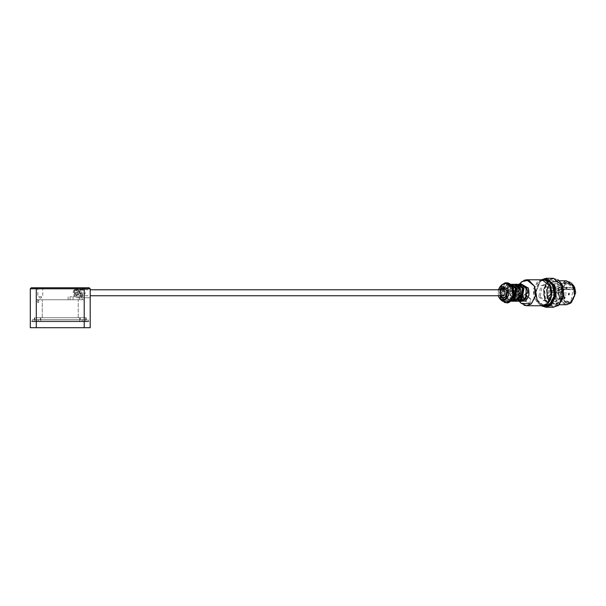 <?xml version="1.0" encoding="UTF-8"?>
<svg xmlns="http://www.w3.org/2000/svg" width="606" height="606" viewBox="0 0 606 606"><rect width="100%" height="100%" fill="white"/><g stroke="black" fill="none" stroke-linecap="round" stroke-linejoin="round"><path stroke-width="0.45" stroke-dasharray="3.03 2.27" d="M82.211 321.119L38.284 321.119L88.203 321.119L82.211 321.119L82.211 319.718L38.284 319.718L88.203 319.718L82.211 319.718L82.211 321.119M40.284 319.718L80.212 319.718L34.292 319.718L34.292 317.726L40.284 317.726L34.292 317.726L34.292 319.718L40.284 319.718L40.284 317.726L80.212 317.726L40.284 317.726L40.284 319.718M82.81 321.718L31.701 321.718L31.701 321.119L37.686 321.119L31.701 321.119L31.701 321.718L88.802 321.718L82.81 321.718L82.81 321.119L37.686 321.119L88.802 321.119L82.81 321.119L82.81 321.718M38.284 319.718L32.3 319.718L38.284 319.718L38.284 321.119L32.3 321.119L32.3 319.718L32.3 321.119L38.284 321.119L38.284 319.718M86.203 317.726L80.212 317.726L86.203 317.726L86.203 319.718L80.212 319.718L86.203 319.718L86.203 317.726M88.203 319.718L88.203 321.119L88.203 319.718M40.784 317.726L85.704 317.726L40.784 317.726L40.784 321.718L79.719 321.718L34.792 321.718L40.784 321.718L40.784 317.726M88.802 321.119L88.802 321.718L88.802 321.119M79.719 321.718L85.704 321.718L85.704 317.726L85.704 321.718L79.719 321.718L79.719 317.726L79.719 321.718M34.792 317.726L34.792 321.718L34.792 317.726M37.451 302.349L38.731 302.349L38.731 300.356L37.451 300.356L37.451 302.349L38.731 302.349M38.731 300.356L37.451 300.356M72.659 299.758L84.105 299.758L84.105 296.758L70.038 296.758L82.211 296.758L82.211 299.758L44.427 299.758L76.417 299.758M38.443 299.758L44.427 299.758L38.443 299.758M74.205 293.524L75.689 294.577L74.735 292.903L74.205 293.524M80.159 294.698L80.712 293.342L80.159 292.903L79.613 294.258L80.159 294.698L75.689 294.577M74.553 292.016L74.477 290.835L73.879 292.63L74.553 292.016M79.628 292.509L79.848 291.281L79.303 290.835L78.757 292.19L79.628 292.509M80.803 295.349L81.56 291.251L79.734 289.774L78.659 290.183L77.909 294.289L79.734 295.766L80.803 295.349M503.275 295.766L501.45 294.289L502.2 290.183L503.275 289.774M500.45 295.766L500.45 289.774M558.187 287.858C557.641 289.085 557.876 289.66 558.899 289.585L560.179 289.1L573.45 289.1L572.738 287.38L559.467 287.38L555.134 290.668L553.914 289.683L551.793 284.562L551.081 284.562L553.21 289.683L554.429 290.668L558.187 287.858L572.162 287.858C571.617 289.085 571.852 289.66 572.882 289.585L573.45 289.1M557.482 299.962L558.187 299.962L556.066 294.842L556.566 292.107L559.611 289.585L572.882 289.585L558.543 289.721L555.861 292.107L555.361 294.842L557.482 299.962L556.27 300.97L554.142 295.857L552.922 294.872L548.589 298.152L547.877 296.432L551.49 293.425L551.998 290.691L549.869 285.577L551.081 284.562M572.738 287.38L572.162 287.858M536.999 299.47L543.059 305.689M543.059 279.851L540.325 281.366L535.749 291.607M540.196 296.811L545.067 300.75L547.922 299.652L549.93 288.721L545.067 284.782L542.203 285.88L540.196 296.811M562.391 297.319L567.867 301.75L571.087 300.515L573.344 288.214L567.867 283.782L564.648 285.025L562.391 297.319M559.467 287.38L554.384 283.782L551.793 284.562M550.574 285.577L552.702 290.691L552.195 293.425L548.582 296.432C547.483 292.168 548.15 288.547 550.574 285.577L549.869 285.577M548.582 296.432L547.877 296.432M567.867 301.75L554.384 301.75L548.589 298.152M554.384 301.75L556.27 300.97M558.187 299.962C560.618 296.985 561.285 293.372 560.179 289.1M549.294 298.152L553.626 294.872L554.846 295.857L556.975 300.97M551.324 292.372L551.574 291.009L550.968 290.516L550.354 292.016L551.324 292.372M555.626 288.797L555.876 287.433L555.27 286.941L554.657 288.441L555.626 288.797M553.854 298.463L554.104 297.091L553.498 296.599L552.884 298.107L553.854 298.463M558.156 294.88L558.406 293.516L557.8 293.024L557.187 294.531L558.156 294.88M562.436 297.576C566.504 308.378 578.7 298.243 573.996 287.964C569.935 277.154 557.74 287.297 562.436 297.576M575.7 292.751L574.67 287.403C570.132 275.344 556.52 286.661 561.77 298.129L566.337 303.008L572.011 301.886L575.7 292.766M571.466 283.108L568.08 281.987L564.216 283.472L560.694 290.062L561.504 298.228L568.08 303.545L571.466 302.424M560.232 298.228L566.807 303.545L570.67 302.061L574.185 295.478L573.374 287.305L566.807 281.987L562.944 283.472L559.429 290.062L560.232 298.228M559.808 298.584C564.724 311.666 579.495 299.394 573.806 286.949C568.882 273.867 554.119 286.146 559.808 298.584M566.451 280.79L562.163 282.441L558.255 289.759L559.149 298.841L566.451 304.75M547.854 298.841L555.157 304.75L559.452 303.098L563.36 295.781L562.459 286.699L555.157 280.79L550.869 282.441L546.96 289.759L547.854 298.841M547.809 298.584C552.725 311.666 567.496 299.394 561.807 286.949C556.884 273.867 542.12 286.146 547.809 298.584M547.96 298.455L554.808 304L558.83 302.447L562.489 295.592L561.648 287.077L554.808 281.54L550.778 283.085L547.12 289.948L547.96 298.455M547.256 298.455L554.096 304L558.126 302.447L561.785 295.592L560.944 287.077L554.096 281.54L550.074 283.085L546.415 289.948L547.256 298.455M559.058 280.623L549.074 280.676L544.499 289.244L545.552 299.872L551.498 306.303L558.952 305M557.831 279.722L553.816 278.54L548.718 280.502L544.082 289.191L545.142 299.978L553.816 306.992L557.831 305.81M544.862 299.978L553.536 306.992L558.634 305.03L563.269 296.342L562.209 285.562L553.536 278.54L548.438 280.502L543.802 289.191L544.862 299.978M544.832 300C548.468 306.962 553.073 308.651 558.649 305.076C563.572 299.932 564.769 293.418 562.239 285.532C558.596 278.571 553.99 276.881 548.422 280.457C543.499 285.608 542.302 292.122 544.832 300M553.392 278.29L548.21 280.29L543.484 289.13L544.567 300.106L553.392 307.242M545.908 278.29L540.726 280.29L535.674 292.766L537.09 300.106L541.469 305.81M544.37 278.631L540.658 280.457L535.674 292.766L537.067 300L542.537 306.295M537.098 299.978L545.627 306.992M545.627 278.54L540.673 280.502L535.712 292.766M541.37 279.79L540.393 280.502L535.749 289.191L536.818 299.978L541.37 305.742M541.408 279.79L540.151 280.669L535.575 289.244L536.628 299.879L541.408 305.742M538.787 296.811L543.65 300.75L546.514 299.652L548.521 288.721L543.65 284.782L540.787 285.88L538.787 296.811M527.038 296.205L525.629 296.205L524.788 294.183L526.197 294.183L526.652 295.281M524.788 294.183L526.213 293.001L527.629 293.001M526.894 293.607L526.197 294.183M521.925 287.305L523.334 287.305L524.766 286.115L523.349 286.115L521.925 287.305L521.084 285.282C518.918 285.32 517.297 286.668 516.221 289.327L517.054 291.35L515.63 292.531L517.039 292.531C517.069 295.599 518.024 297.894 519.903 299.417L521.327 298.235L522.167 300.25L524.455 299.629M517.039 292.531L518.471 291.35L517.63 289.327L516.221 289.327M523.334 287.305L522.501 285.282L520.925 285.282L522.501 285.282C520.334 285.32 518.706 286.668 517.63 289.327M526.213 293.001C526.19 289.933 525.235 287.638 523.349 286.115M519.903 299.417L518.494 299.417L519.918 298.235L520.759 300.25L522.334 300.258M522.167 300.25L520.759 300.25C522.925 300.212 524.546 298.864 525.629 296.205M519.978 296.205L518.569 296.205L517.729 294.183L519.137 294.183L519.592 295.281M517.729 294.183L519.153 293.001L520.569 293.001M519.834 293.607L519.137 294.183M514.57 284.343L513.729 284.57L509.275 292.69L513.623 300.924L514.57 301.197M514.865 287.305L516.282 287.305L517.706 286.115L516.289 286.115L514.865 287.305L514.024 285.282C511.858 285.32 510.237 286.668 509.161 289.327L509.994 291.35L508.57 292.531L509.979 292.531C510.01 295.599 510.964 297.894 512.843 299.417L514.274 298.235L515.108 300.25L517.395 299.629M509.979 292.531L511.411 291.35L510.57 289.327L509.161 289.327M516.282 287.305L515.441 285.282L513.865 285.282L515.441 285.282C513.274 285.32 511.646 286.668 510.57 289.327M519.153 293.001C519.13 289.933 518.175 287.638 516.289 286.115M512.843 299.417L511.434 299.417L512.858 298.235L513.699 300.25L515.274 300.258M515.108 300.25L513.699 300.25C515.865 300.212 517.486 298.864 518.569 296.205M519.918 298.235L521.327 298.235M520.925 284.282L519.372 284.57L514.918 292.69L519.266 300.924L520.925 301.25M515.63 292.531C515.661 295.599 516.607 297.894 518.494 299.417M512.858 298.235L514.274 298.235M513.865 284.282L512.312 284.57L507.866 292.69L512.206 300.924L513.865 301.25M508.57 292.531C508.601 295.599 509.555 297.894 511.434 299.417M517.054 291.35L518.471 291.35M509.994 291.35L511.411 291.35M512.918 296.205L511.509 296.205L510.669 294.183L512.078 294.183L512.918 296.205C511.843 298.864 510.222 300.212 508.048 300.25L506.639 300.25C508.805 300.212 510.426 298.864 511.509 296.205M510.669 294.183L512.093 293.001L513.509 293.001L512.078 294.183M512.055 286.244L508.214 284.282L506.669 284.57L502.215 292.69L506.563 300.924L508.214 301.25L512.055 299.288M507.214 298.235L508.048 300.25L506.639 300.25L505.798 298.235L507.214 298.235L505.783 299.417L504.374 299.417L505.798 298.235M513.509 293.001C513.479 289.933 512.524 287.638 510.646 286.115L509.237 286.115L507.805 287.305L506.972 285.282C504.798 285.32 503.177 286.668 502.101 289.327L502.942 291.35L501.51 292.531L502.927 292.531C502.95 295.599 503.904 297.894 505.783 299.417M502.927 292.531L504.351 291.35L503.51 289.327L502.101 289.327M510.646 286.115L509.222 287.305L508.381 285.282L506.805 285.282L508.381 285.282C506.215 285.32 504.593 286.668 503.51 289.327M512.093 293.001C512.07 289.933 511.116 287.638 509.237 286.115M507.805 287.305L509.222 287.305M501.51 292.531C501.541 295.599 502.495 297.894 504.374 299.417M502.942 291.35L504.351 291.35M523.758 299.091L528.962 303.144L530.364 302.674L530.704 298.841L525.387 294.531L523.857 295.107L523.576 300.311L528.962 303.144L530.235 302.78L529.621 298.326L525.387 294.531L523.985 295.001L523.213 296.91M518.1 284.343L515.767 285.449L513.63 297.069L518.1 301.197M520.925 285.903L518.804 285.282L516.123 286.312L514.236 296.561L518.804 300.258L520.925 299.629M512.827 296.561L517.395 300.258L520.077 299.22L521.955 288.971L517.395 285.282L514.706 286.312L512.827 296.561M517.395 284.282L514.35 285.449L512.221 297.069L517.395 301.25M511.04 284.343L508.707 285.449L506.571 297.069L511.04 301.197M506.684 294.955L507.184 296.561L511.744 300.258L513.865 299.629M513.865 285.903L511.744 285.282L509.063 286.312L506.684 290.585M506.677 290.622L506.593 294.478M505.768 296.561L510.335 300.258L513.017 299.22L514.895 288.971L510.335 285.282L507.654 286.312L505.768 296.561M510.419 284.282L507.29 285.449L505.162 297.069L510.419 301.25M500.192 289.774L500.192 295.766M503.381 287.782L501.7 288.464L500.442 295.296L503.381 297.758M84.211 317.726L78.219 317.726L84.211 317.726L84.211 299.758L42.276 299.758L84.211 299.758L84.211 317.726M78.219 317.726L36.292 317.726L78.219 317.726L78.219 299.758L78.219 317.726M75.811 287.774L76.22 297.758L90.196 297.758L90.196 327.71L84.211 327.71L84.211 297.758L90.196 297.758L90.196 288.774L30.3 288.774L31.3 287.774L89.203 287.774L90.196 288.774M36.292 287.774L36.292 327.71L84.211 327.71M36.292 327.71L30.3 327.71L30.3 288.774M76.22 297.758L84.211 297.758M80.878 292.766L83.211 296.061L85.537 292.766L83.211 289.471L80.878 292.766M76.765 287.774L83.666 287.774L76.765 287.774L83.666 287.774L76.765 287.774L77.757 288.774L82.666 288.774L77.757 288.774L77.757 296.758L82.666 296.758L77.757 296.758L80.212 298.235L82.666 296.758L82.666 288.774L83.666 287.774M36.83 287.774L43.738 287.774L36.83 287.774L43.738 287.774L36.83 287.774L37.83 288.774L42.738 288.774L37.83 288.774L37.83 296.758L42.738 296.758L37.83 296.758L40.284 298.235L42.738 296.758L42.738 288.774L43.738 287.774M36.292 299.758L42.276 299.758L36.292 299.758L36.292 317.726L36.292 299.758M68.137 299.758L68.137 296.758L70.038 296.758L70.038 299.758M76.356 296.758L81.113 296.758L81.113 294.948L80.09 296.061L78.924 289.774L74.477 289.774L80.863 289.774L81.113 294.948M74.477 289.774L76.417 289.774M74.273 295.614L76.621 295.614C79.689 293.713 79.689 291.819 76.621 289.918L74.273 289.918L74.273 295.614C72.75 293.713 72.75 291.819 74.273 289.918M76.621 289.918L77.773 292.766L76.621 295.614M74.129 290.585L74.129 289.774L81.113 289.774L81.113 290.585M74.129 289.774L78.924 289.774M74.129 296.758L74.129 294.948M80.212 317.726L80.212 319.718L80.212 317.726M37.686 321.718L37.686 321.119L37.686 321.718M552.195 293.425L551.49 293.425M552.702 290.691L551.998 290.691M553.914 289.683L553.21 289.683M555.846 290.388L555.141 290.388M556.566 292.107L555.861 292.107M556.066 294.842L555.361 294.842M554.846 295.857L554.142 295.857M552.914 295.145L552.21 295.145M569.17 294.88L568.201 294.531L568.807 293.024L569.42 293.516L569.17 294.88M569.458 293.721C568.549 293.675 568.504 293.948 569.307 294.539L569.458 293.721M566.64 288.797L565.671 288.441L566.284 286.941L566.89 287.433L566.64 288.797M566.928 287.63C566.019 287.592 565.974 287.865 566.777 288.456L566.928 287.63M564.868 298.463L563.898 298.107L564.504 296.599L565.118 297.091L564.868 298.463M565.156 297.296C564.247 297.258 564.201 297.531 565.004 298.114L565.156 297.296M562.338 292.372L561.368 292.016L561.974 290.516L562.588 291.009L562.338 292.372M562.626 291.213C561.717 291.168 561.671 291.441 562.474 292.031L562.626 291.213M519.463 284.282L515.691 292.44L519.463 301.25M512.441 298.44L513.721 292.766L512.767 287.812L505.131 283.275L499.889 292.342L504.556 302.015L507.593 302.485M535.386 298.97C540.628 312.916 556.369 299.834 550.309 286.562C545.059 272.624 529.318 285.706 535.386 298.97M542.165 279.79L537.514 281.578L533.28 289.509L534.25 299.341L542.165 305.742M524.114 280.275L521.955 281.578L517.721 289.509L518.698 299.341L524.114 305.257M521.251 282.191L517.569 290.123L518.645 299.334L521.251 303.341M519.266 284.282L518.494 284.949L516.57 297.622L519.266 301.25M506.396 282.79L503.086 284.161L499.829 290.259L500.579 297.826L506.396 302.742M504.215 283.161L502.556 284.161L499.306 290.259L500.048 297.826L504.215 302.371M502.003 284.638L499.995 297.811L502.003 300.894M498.299 289.774L498.299 295.766L498.299 289.774M498.367 289.774L498.367 295.766M42.276 317.726L42.276 299.758L42.276 317.726M79.212 299.758L79.212 296.758M73.031 299.758L73.031 296.758M74.735 292.903L80.159 292.903M74.477 290.835L79.303 290.835M73.879 292.63L79.303 292.63M79.734 289.774L90.196 289.774M79.734 295.766L90.196 295.766M567.867 283.782L554.384 283.782M554.429 290.668L555.134 290.668M552.922 294.872L553.626 294.872M557.8 295.024L568.807 295.024L569.542 293.562L568.807 293.024L557.8 293.024M555.27 288.933L566.284 288.933L567.011 287.479L566.284 286.941L555.27 286.941M553.498 298.599L564.504 298.599L565.239 297.145L564.504 296.599L553.498 296.599M550.968 292.509L561.974 292.509L562.709 291.054L561.974 290.516L550.968 290.516M566.807 303.545L568.08 303.545M566.807 281.987L568.08 281.987M555.157 304.75L559.255 304.75M555.157 280.79L559.255 280.79M554.096 304L554.808 304M554.096 281.54L554.808 281.54M543.65 300.75L545.067 300.75M543.65 284.782L545.067 284.782M519.16 284.282L518.494 284.949C514.714 290.168 514.714 295.38 518.494 300.584L519.16 301.25M517.395 300.258L518.804 300.258M517.395 285.282L518.804 285.282M510.335 300.258L511.744 300.258M510.335 285.282L511.744 285.282M508.214 284.282L510.335 284.282M508.214 301.25L510.335 301.25M83.211 296.061L80.09 296.061M83.211 289.471L75.447 289.471"/><path stroke-width="0.91" d="M90.196 289.774L503.275 289.774L505.101 291.251L504.351 295.349L503.275 295.766L90.196 295.766M500.45 289.774L501.488 288.464L503.275 287.774L506.321 290.236C507.199 292.993 506.783 295.274 505.063 297.069L503.275 297.758L500.45 295.766M543.059 305.689L549.801 304.174L554.119 296.092L553.126 286.062L548.953 280.737L543.059 279.851M535.749 291.607L536.999 299.47M571.466 302.424L575.7 292.751M575.7 292.766L574.647 287.305L571.466 283.108M559.255 304.75L566.451 304.75L570.746 303.098L574.655 295.781L573.753 286.699L566.451 280.79L559.255 280.79M558.952 305L563.701 296.289L562.648 285.661L559.058 280.623L557.831 279.722M557.831 305.81L558.914 305.03L563.55 296.342L562.489 285.562L558.846 280.449M553.392 307.242L558.58 305.25L563.3 296.402L562.216 285.434L553.392 278.29L545.908 278.29L554.732 285.434L555.816 296.402L551.096 305.25L545.908 307.242L553.392 307.242M541.469 305.81L545.908 307.242M542.537 306.295L550.884 305.076L555.543 296.357L554.475 285.532L544.37 278.631M545.627 306.992L550.869 305.03L555.505 296.342L554.445 285.562L545.627 278.54M535.712 292.766L537.098 299.978M541.37 305.742L545.491 306.992L550.581 305.03L555.225 296.342L554.157 285.562L545.491 278.54L541.37 279.79M541.408 305.742L550.203 304.863L554.778 296.296L553.732 285.661L548.438 279.517L541.408 279.79M526.652 295.281L527.038 296.205L526.409 296.205M526.213 293.001L527.629 293.001L526.894 293.607M524.455 299.629L527.038 296.205M527.629 293.001C527.599 289.933 526.644 287.638 524.766 286.115L524.644 286.115M519.592 295.281L519.978 296.205L519.35 296.205M519.153 293.001L520.569 293.001L519.834 293.607M514.57 301.197L515.274 301.25L520.395 297.198L520.448 288.471L515.274 284.282L514.57 284.343M517.395 299.629L519.978 296.205M520.569 293.001C520.539 289.933 519.584 287.638 517.706 286.115L517.585 286.115M518.1 301.197L520.925 301.25L526.038 297.198L526.091 288.471L520.925 284.282L518.1 284.343M511.04 301.197L513.865 301.25L518.978 297.198L519.039 288.471L513.865 284.282L511.04 284.343M512.055 299.288L513.335 297.198L513.388 288.471L512.055 286.244M523.213 296.91L523.758 299.091M518.804 301.25L521.842 300.084L523.978 288.471L518.804 284.282M520.925 299.629L521.486 299.22L523.372 288.971L520.925 285.903M515.274 301.25L517.395 301.25L520.433 300.084L522.561 288.471L517.395 284.282L515.274 284.282M511.744 301.25L514.789 300.084L516.918 288.471L511.744 284.282M513.865 299.629L514.426 299.22L516.312 288.971L513.865 285.903M506.593 294.478L506.684 294.955M510.419 301.25L513.373 300.084L515.509 288.471L510.419 284.282M500.048 295.448C502.313 301.477 509.123 295.819 506.502 290.085L501.382 288.206L500.192 289.774M503.381 297.758L505.275 297.069L507.017 292.774L506.525 290.236L503.381 287.782M30.3 288.774L30.3 327.71L36.292 327.71L36.292 288.774L90.196 288.774L89.203 287.774L31.3 287.774L30.3 288.774L36.292 288.774L36.292 287.774M84.211 287.774L84.211 327.71L36.292 327.71M84.211 327.71L90.196 327.71L90.196 288.774M519.463 301.25L520.259 301.705L527.818 298.084C529.265 294.789 529.349 291.433 528.068 288.001L520.698 283.653L519.463 284.282M507.593 302.485L512.441 298.44M542.165 305.742L546.817 303.954L551.043 296.031L550.074 286.191L542.165 279.79C545.256 279.563 547.998 281.737 550.392 286.312C552.975 293.554 551.831 304.288 542.165 305.742L526.606 305.742L531.257 303.954L535.492 296.031L534.515 286.191L526.606 279.79L524.114 280.275M524.114 305.257L526.606 305.742L521.251 303.341L531.174 303.932L535.401 296.023L534.431 286.206L528.841 280.23L521.895 281.601L521.251 282.191L526.606 279.79L542.165 279.79M519.266 301.25L525.834 301.023L528.962 295.175L528.243 287.911L519.266 284.282M506.396 302.742L510.237 301.371L513.494 295.274L512.752 287.706L506.396 282.79M504.215 302.371L506.139 302.75L509.714 301.371L512.971 295.274L512.221 287.706L506.139 282.782L504.215 283.161M502.003 300.894L509.631 301.349L512.881 295.266L512.138 287.721L507.836 283.131L502.003 284.638L506.661 282.782C509.335 282.904 511.381 284.555 512.812 287.736C516.115 296.69 509.517 304.136 506.661 302.75L502.003 300.894L500.185 299.084L506.116 299.432L508.063 288.85L500.571 286.1L498.299 289.774L500.185 286.449L502.003 284.638M498.632 296.69L500.185 299.084L498.632 296.69M498.367 295.766L498.662 296.599C501.904 305.219 511.631 297.129 507.881 288.933L500.564 286.252L498.367 289.774M519.16 301.25L521.251 303.341M519.16 284.282L521.251 282.191"/></g></svg>
